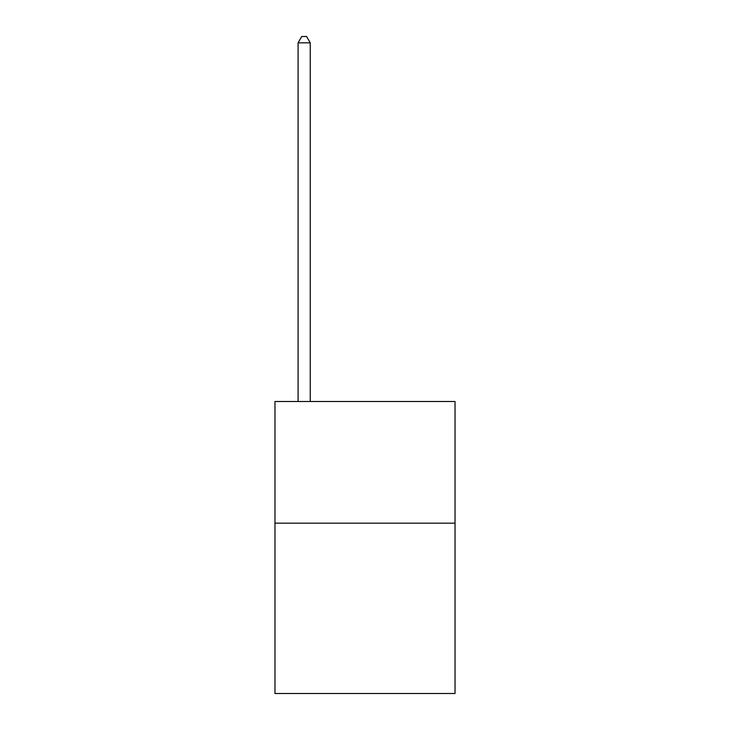 <?xml version="1.0" encoding="UTF-8"?>
<svg xmlns="http://www.w3.org/2000/svg" width="730" height="730" viewBox="0 0 730 730"><rect width="100%" height="100%" fill="white"/><g stroke="black" fill="none" stroke-linecap="round" stroke-linejoin="round"><path stroke-width="1.09" d="M455.036 523.164L455.036 693.5L274.964 693.5L274.964 401.5L455.036 401.5L455.036 523.164L274.964 523.164M310.25 401.5L310.25 42.824L298.086 42.824L298.086 401.5M298.086 42.824L301.736 36.5L306.6 36.5L310.25 42.824"/></g></svg>
